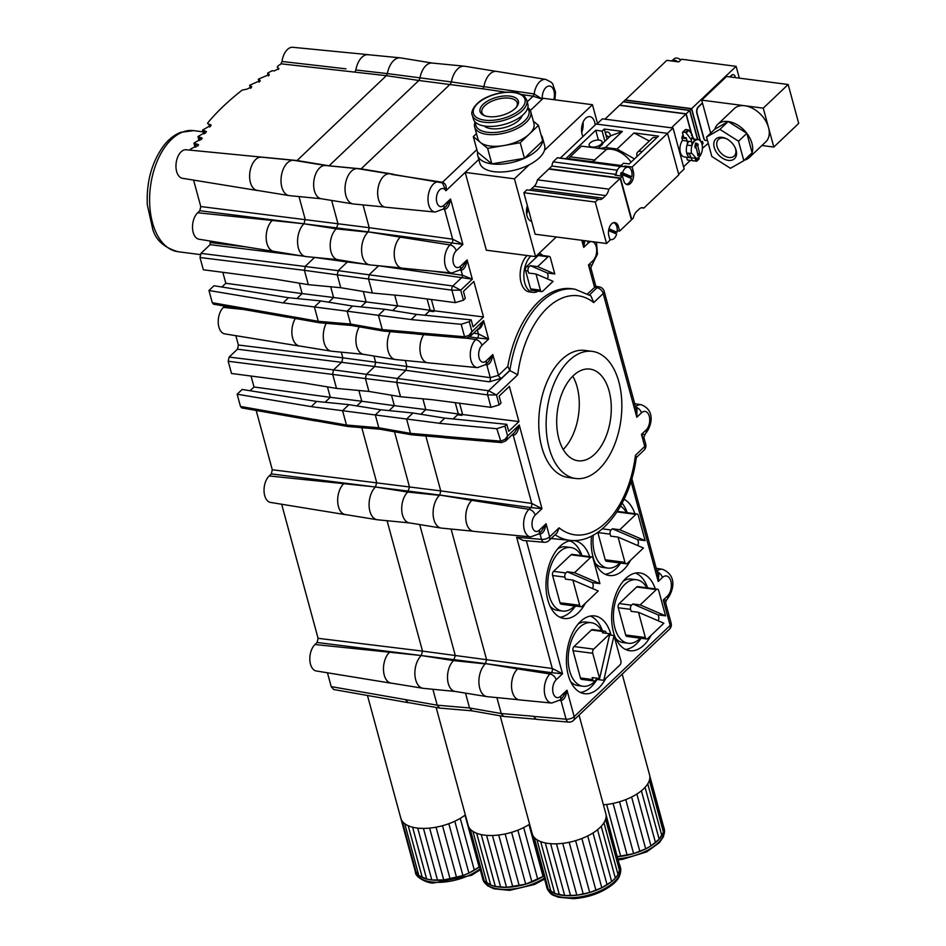<?xml version="1.0" encoding="UTF-8"?>
<svg xmlns="http://www.w3.org/2000/svg" width="946" height="946" viewBox="0 0 946 946"><rect width="100%" height="100%" fill="white"/><g stroke="black" fill="none" stroke-linecap="round" stroke-linejoin="round"><path stroke-width="1.42" d="M246.114 155.617L297.068 160.524L386.346 75.68L280.962 63.796L280.182 64.529A244.092 111.971 -16.5 0 0 278.396 65.581L277.225 67.201L278.881 68.49L274.316 70.926L272.141 70.713L267.576 73.138L269.255 74.486L258.353 79.18L260.197 80.552L249.673 85.27L251.695 86.665L247.131 89.09L242.176 90.107A244.056 111.947 -16.5 0 0 207.895 122.684L207.612 123.571L211.206 125.144L202.562 130.04L206.429 131.636L197.974 136.555L202.208 138.199L193.918 143.13L198.565 144.821L190.465 149.149A244.092 111.971 -16.5 0 0 190.004 150.13M475.117 121.951A29.078 13.788 -15.2 0 0 474.656 126.941A29.078 13.788 -15.2 0 0 515.132 129.484A29.078 13.788 -15.2 0 0 530.777 111.699L533.946 123.37A29.078 13.788 164.8 0 1 529.346 134.048L538.475 125.38L542.697 140.93L524.451 158.278L491.861 163.895L477.529 152.164A33.571 15.916 -15.2 0 0 477.718 155.357A33.571 15.916 -15.2 0 0 491.861 163.895A33.571 15.916 -15.2 0 0 524.451 158.278A33.571 15.916 -15.2 0 0 542.697 140.93A33.571 15.916 -15.2 0 0 542.507 137.749A33.571 15.916 -15.2 0 0 541.065 134.911M542.507 137.749L544.624 145.53A33.571 15.916 164.8 0 1 544.458 150.308A33.571 15.916 164.8 0 1 529.252 164.77A33.571 15.916 164.8 0 1 526.555 166.058A33.571 15.916 164.8 0 1 479.835 163.138L477.718 155.357M507.659 113.295A19.842 9.401 -15.2 0 0 516.658 106.863A19.842 9.401 -15.2 0 0 509.847 96.09A19.842 9.401 -15.2 0 0 484.801 102.901A19.842 9.401 -15.2 0 0 484.387 115.625A19.842 9.401 -15.2 0 0 507.659 113.295M485.18 115.909A18.317 8.68 164.8 0 1 481.881 112.456A18.317 8.68 164.8 0 1 497.265 99.283A18.317 8.68 164.8 0 1 517.214 102.854A18.317 8.68 164.8 0 1 516.114 107.501M530.777 111.699A29.078 13.788 -15.2 0 0 527.856 107.619M527.655 108.341A27.552 13.055 164.8 0 1 514.127 127.651A27.552 13.055 164.8 0 1 487.249 132.239A27.552 13.055 164.8 0 1 475.649 122.46M476.465 133.599L473.296 136.614L487.628 148.345L520.217 142.728L529.346 134.048A29.078 13.788 164.8 0 1 518.302 141.155A29.078 13.788 164.8 0 1 503.922 145.53A29.078 13.788 164.8 0 1 480.462 142.479A29.078 13.788 164.8 0 1 477.836 138.613L474.656 126.941M522.121 115.637A20.599 9.767 164.8 0 1 511.159 125.227A20.599 9.767 164.8 0 1 484.115 125.96M526.792 100.252L527.844 104.143A28.226 13.386 164.8 0 1 512.649 121.407A28.226 13.386 164.8 0 1 473.355 118.948L472.302 115.057A28.226 13.386 -15.2 0 0 511.597 117.517A28.226 13.386 -15.2 0 0 526.792 100.252C525.207 97.095 523.942 95.44 523.008 95.298L518.172 93.134C508.25 91.029 498.034 92.294 487.521 96.93C473.922 102.617 470.257 113.106 472.302 115.057M538.475 125.38L533.343 121.183M491.861 163.895L487.628 148.345M477.529 152.164L473.296 136.614M524.451 158.278L520.217 142.728M478.83 159.46L465.196 172.409L514.447 178.829L529.252 164.77M544.458 150.308L592.444 104.71L597.529 123.441M297.068 160.524L329.066 165.81L361.088 168.873L450.379 84.017L451.384 81.935L483.914 86.665L482.886 88.829L483.938 86.654L534.123 93.938L542.271 99.176L543.193 98.289L592.444 104.71M553.753 99.673A10.347 6.007 97.4 0 0 549.354 86.039A10.347 6.007 97.4 0 0 542.271 99.176L530.328 110.516M620.493 178.061L549.082 168.755L551.932 166.047L615.952 174.395L615.101 175.199L622.492 176.169L620.493 178.061L631.774 219.543L633.312 218.077A9.767 5.676 -82.6 0 1 636.504 211.62L639.165 209.101A9.767 5.676 -82.6 0 1 642.677 207.706A9.767 5.676 -82.6 0 1 643.836 208.085L641.471 207.777M560.328 158.065L596.134 124.044L667.545 133.351L678.814 174.844L643.836 208.085M667.545 133.351L632.117 167.016L624.727 166.058L624.064 166.685M622.492 176.169L623.651 180.438A8.845 5.144 97.4 0 0 627.316 184.647A8.845 5.144 97.4 0 0 632.484 180.473A8.845 5.144 97.4 0 0 633.276 171.297L632.117 167.016M622.373 131.411L605.44 147.493L617.076 149.007L634.009 132.925L658.475 136.118L629.185 163.942L623.52 163.209L621.12 165.491L566.205 158.337L595.744 130.276L602.141 131.104L604.305 129.058L622.373 131.411L610.631 135.822L602.567 143.485M624.928 166.792L624.727 166.058M630.071 177.978A8.549 4.967 97.4 0 0 630.367 176.595L631.845 176.796A8.549 4.967 97.4 0 0 628.097 167.206L622.184 166.437A8.549 4.967 -82.6 0 0 620.966 166.531L557.348 157.793A8.845 5.144 -82.6 0 1 558.199 157.793L622.22 166.129A8.845 5.144 -82.6 0 1 623.509 166.602M621.38 166.141A8.845 5.144 -82.6 0 1 622.22 166.129M615.952 174.395A8.845 5.144 -82.6 0 1 617.111 170.185L553.091 161.849L557.348 157.793M617.111 170.185L617.525 169.807A8.549 4.967 -82.6 0 0 616.047 175.329M551.932 166.047A8.845 5.144 -82.6 0 1 553.091 161.849M604.908 141.261L602.141 131.104M607.06 139.204L604.305 129.058M617.076 149.007L634.482 158.916M649.334 141.025L634.009 132.925M605.44 147.493L599.693 148.498L581.471 146.122L570.178 156.847A6.409 3.725 97.4 0 0 568.877 158.691M598.085 148.286L602.519 144.3L602.105 141.817A6.717 3.181 -15.2 0 0 594.798 140.505A6.717 3.181 -15.2 0 0 589.145 145.329A6.717 3.181 -15.2 0 0 591.971 147.044A6.717 3.181 -15.2 0 0 599.055 145.649A6.717 3.181 -15.2 0 0 602.105 141.817M598.392 140.032L595.744 130.276M592.586 161.778L606.552 149.385L599.693 148.498M606.552 149.385A23.189 15.337 46.5 0 1 631.088 162.144M637.096 156.433A6.255 4.139 46.5 0 1 637.687 152.093L652.291 138.211A6.255 4.139 46.5 0 1 656.654 137.844M620.966 166.531A8.549 4.967 97.4 0 0 617.525 169.807M630.367 176.595L621.061 172.598A8.549 4.967 97.4 0 0 620.659 174.371L622.125 174.561A8.549 4.967 97.4 0 0 621.96 176.098M626.027 184.163A8.549 4.967 97.4 0 0 628.96 182.933A8.549 4.967 97.4 0 0 631.443 178.558L622.125 174.561M621.061 172.598L622.539 172.787A8.549 4.967 97.4 0 1 628.097 167.206M637.687 152.093A6.255 4.139 46.5 0 1 642.05 151.715M631.845 176.796L622.539 172.787M620.162 178.368L548.751 169.074L537.423 179.835L608.834 189.141L620.162 178.368L631.443 219.862L619.654 231.061L618.495 226.78A8.845 5.144 97.4 0 0 614.829 222.582A8.845 5.144 97.4 0 0 609.662 226.756A8.845 5.144 97.4 0 0 608.869 235.921L610.028 240.201L606.552 243.512L595.27 202.03L598.31 199.145A9.767 5.676 97.4 0 0 599.468 199.511A9.767 5.676 97.4 0 0 602.98 198.128L605.641 195.597A9.767 5.676 97.4 0 0 608.834 189.141M606.552 243.512L535.14 234.218L523.859 192.724L526.898 189.839L598.31 199.145M617.23 230.741L619.654 231.061M529.263 190.146A9.767 5.676 97.4 0 0 531.569 188.822L534.23 186.303A9.767 5.676 97.4 0 0 537.423 179.835M595.27 202.03L523.859 192.724M609.732 239.09A8.549 4.967 97.4 0 0 611.104 239.634A8.549 4.967 97.4 0 0 614.179 238.416A8.549 4.967 97.4 0 0 616.65 234.04L608.597 230.576M615.29 233.461A8.549 4.967 97.4 0 0 615.586 232.089L617.064 232.278A8.549 4.967 97.4 0 0 613.446 222.712M617.064 232.278L608.952 228.79M615.586 232.089L608.857 229.192M603.406 804.821A38.147 18.08 -15.2 0 0 606.646 804.49A38.147 18.08 -15.2 0 0 613.091 803.402A38.147 18.08 -15.2 0 0 619.535 801.759A38.147 18.08 -15.2 0 0 625.767 799.607A38.147 18.08 -15.2 0 0 631.609 796.993A38.147 18.08 -15.2 0 0 636.871 794.025A38.147 18.08 -15.2 0 0 641.4 790.773A38.147 18.08 -15.2 0 0 645.066 787.344A38.147 18.08 -15.2 0 0 647.75 783.832A38.147 18.08 -15.2 0 0 649.37 780.367A38.147 18.08 -15.2 0 0 649.867 777.033A38.147 18.08 -15.2 0 0 649.571 774.892L622.184 674.12M617.431 856.615L633.619 853.623L645.692 848.858L650.966 845.89L659.161 839.208L663.453 832.232L663.962 828.897L649.867 777.033M663.962 828.897L663.335 825.799A38.147 18.08 164.8 0 1 663.654 826.757A38.147 18.08 164.8 0 1 663.962 828.897A38.147 18.08 164.8 0 1 663.453 832.232L649.37 780.367M649.772 775.874L663.335 825.799M663.453 832.232A38.147 18.08 164.8 0 1 661.833 835.696L647.75 783.832M661.833 835.696A38.147 18.08 164.8 0 1 659.161 839.208L645.066 787.344M659.161 839.208A38.147 18.08 164.8 0 1 655.495 842.638L641.4 790.773M655.495 842.638A38.147 18.08 164.8 0 1 650.966 845.89L636.871 794.025M650.966 845.89A38.147 18.08 164.8 0 1 645.692 848.858L631.609 796.993M645.692 848.858A38.147 18.08 164.8 0 1 639.863 851.459L625.767 799.607M639.863 851.459A38.147 18.08 164.8 0 1 633.619 853.623L619.535 801.759M633.619 853.623A38.147 18.08 164.8 0 1 627.186 855.267L613.091 803.402M627.186 855.267A38.147 18.08 164.8 0 1 620.73 856.355L606.646 804.49M620.73 856.355A38.147 18.08 164.8 0 1 617.454 856.686M500.162 715.803L532.208 833.733A38.147 18.08 -15.2 0 0 532.492 834.609A38.147 18.08 -15.2 0 0 534.194 837.376A38.147 18.08 -15.2 0 0 536.95 839.741A38.147 18.08 -15.2 0 0 540.686 841.609A38.147 18.08 -15.2 0 0 545.286 842.933A38.147 18.08 -15.2 0 0 550.596 843.678A38.147 18.08 -15.2 0 0 556.473 843.82A38.147 18.08 -15.2 0 0 562.728 843.347A38.147 18.08 -15.2 0 0 569.173 842.283A38.147 18.08 -15.2 0 0 575.617 840.651A38.147 18.08 -15.2 0 0 581.861 838.511A38.147 18.08 -15.2 0 0 587.714 835.909A38.147 18.08 -15.2 0 0 593 832.953A38.147 18.08 -15.2 0 0 597.553 829.701A38.147 18.08 -15.2 0 0 601.242 826.272A38.147 18.08 -15.2 0 0 603.95 822.772A38.147 18.08 -15.2 0 0 605.594 819.295A38.147 18.08 -15.2 0 0 606.138 815.96A38.147 18.08 -15.2 0 0 605.83 813.726L579.047 715.129M619.63 864.715A38.147 18.08 164.8 0 1 619.926 865.59A38.147 18.08 164.8 0 1 620.221 867.825A38.147 18.08 164.8 0 1 619.689 871.16A38.147 18.08 164.8 0 1 618.045 874.636A38.147 18.08 164.8 0 1 615.338 878.136A38.147 18.08 164.8 0 1 611.648 881.566A38.147 18.08 164.8 0 1 607.096 884.806A38.147 18.08 164.8 0 1 601.81 887.774A38.147 18.08 164.8 0 1 595.956 890.363A38.147 18.08 164.8 0 1 589.713 892.516A38.147 18.08 164.8 0 1 583.268 894.147A38.147 18.08 164.8 0 1 576.824 895.212A38.147 18.08 164.8 0 1 570.568 895.685A38.147 18.08 164.8 0 1 564.691 895.543A38.147 18.08 164.8 0 1 559.37 894.798A38.147 18.08 164.8 0 1 554.782 893.473A38.147 18.08 164.8 0 1 551.045 891.593A38.147 18.08 164.8 0 1 548.278 889.24A38.147 18.08 164.8 0 1 546.587 886.461L548.278 889.24L554.782 893.473L564.691 895.543L576.824 895.212L589.713 892.516L601.81 887.774L611.648 881.566L615.338 878.136L618.045 874.636L620.221 867.825L606.019 814.624M620.221 867.825L606.138 815.96M619.689 871.16L605.594 819.295M618.045 874.636L603.95 822.772M615.338 878.136L601.242 826.272M611.648 881.566L597.553 829.701M607.096 884.806L593 832.953M601.81 887.774L587.714 835.909M595.956 890.363L581.861 838.511M589.713 892.516L575.617 840.651M583.268 894.147L569.173 842.283M576.824 895.212L562.728 843.347M570.568 895.685L556.473 843.82M564.691 895.543L550.596 843.678M559.37 894.798L545.286 842.933M554.782 893.473L540.686 841.609M551.045 891.593L536.95 839.741M548.278 889.24L534.194 837.376M546.102 884.699A38.147 18.08 164.8 0 0 546.291 885.598A38.147 18.08 164.8 0 0 546.587 886.461L532.492 834.609M304.967 383.106L231.51 373.481L228.187 361.254L229.145 357.08L333.571 369.886L488.609 390.745L496.473 394.979L499.157 404.888L501.025 403.126L499.121 396.126L509.374 386.382L518.94 421.585L462.641 414.537L461.814 415.329L457.521 414.845L453.193 418.96M457.521 414.845L453.122 418.96M518.94 421.585L508.688 431.329L506.784 424.328L444.809 418.12L439.346 423.311L444.75 418.108L412.953 412.988L406.591 419.031L439.334 423.252M471.794 500.351L528.98 509.315A14.982 8.715 -82.6 0 0 523.635 525.657A14.982 8.715 -82.6 0 0 530.671 536.914L473.686 531.356A16.827 9.779 -82.6 0 1 466.52 523.315A16.827 9.779 -82.6 0 1 471.794 500.351L439.784 495.065L271.336 473.922L272.282 469.76L256.177 410.446M466.52 523.315A16.756 9.744 -82.6 0 1 471.747 500.387M420.722 354.762A16.827 9.779 -82.6 0 1 423.702 334.636A16.756 9.744 -82.6 0 0 420.722 354.762A16.827 9.779 -82.6 0 0 427.888 362.803L477.458 367.639A15.219 8.845 -82.6 0 1 470.316 356.193A15.219 8.845 -82.6 0 1 475.743 339.59L477.423 337.994L469.654 336.93M318.081 638.313L422.507 651.108L552.298 668.503L562.527 673.753L551.341 672.665L549.969 673.978A15.786 9.176 -82.6 0 0 544.328 691.195A15.786 9.176 -82.6 0 0 551.743 703.055L519.472 699.898A16.827 9.779 -82.6 0 1 512.306 691.857A16.827 9.779 -82.6 0 1 517.58 668.905L485.582 663.619L317.123 642.476L318.081 638.313L281.66 504.242M512.306 691.857A16.756 9.744 -82.6 0 1 517.545 668.94M411.167 319.582L461.175 324.289L469.263 321.664L471.167 319.854L416.618 314.403L411.167 319.582L416.571 314.391L384.774 309.271L378.412 315.314L411.155 319.535M471.167 319.854L473.071 326.855L483.489 316.957L434.462 310.82L433.635 311.601L429.33 311.068L424.943 315.231M429.342 311.116L425.014 315.243M400.276 237.15L450.024 244.943A15.219 8.845 -82.6 0 0 444.596 261.545A15.219 8.845 -82.6 0 0 451.739 272.992L402.168 268.156A16.827 9.779 -82.6 0 1 395.002 260.115A16.827 9.779 -82.6 0 1 400.276 237.15L368.266 231.865L199.819 210.721L200.777 206.559L193.587 180.107M395.002 260.115A16.756 9.744 -82.6 0 1 400.241 237.186M439.121 181.869A15.219 8.845 -82.6 0 0 428.207 195.798A15.219 8.845 -82.6 0 0 435.184 212.058L385.613 207.209A16.827 9.779 -82.6 0 1 378.447 199.168A16.827 9.779 -82.6 0 1 383.709 176.228A16.827 9.779 -82.6 0 1 389.965 173.851L441.368 182.696M378.447 199.168A16.756 9.744 -82.6 0 1 383.709 176.228M461.814 415.329L457.509 414.762L458.337 413.981L425.806 409.583L420.875 414.265M489.957 73.954A17.974 10.453 -82.6 0 0 483.914 86.665A18.045 10.489 -82.6 0 1 489.957 73.954A18.045 10.489 -82.6 0 1 496.674 71.399L545.83 79.417A16.449 9.555 -82.6 0 0 534.123 93.938A3.051 1.715 -81.6 0 1 533.083 96.196L521.731 94.529M380.718 409.772L348.932 404.651L342.57 410.694L346.473 425.038L347.69 426.469L315.999 420.887L314.781 419.445L346.473 425.038L378.802 427.781L375.314 414.916L380.718 409.772L412.953 412.988M391.502 395.215L394.328 405.645L425.806 409.583L422.886 398.834M325.081 402.263L330.308 397.308L361.786 401.246L394.328 405.645L389.113 410.611M430.146 310.264L397.627 305.865L392.696 310.548M414.644 332.401L382.314 329.646L378.412 315.314L347.123 311.187L350.623 324.064L351.936 325.519M415.519 333.82L383.532 331.088L382.314 329.646L350.623 324.064L318.282 321.309L314.391 306.965L347.123 311.187L352.539 306.043L384.774 309.271M401.175 267.966L369.992 264.915A17.797 10.347 -82.6 0 1 369.602 264.868A17.797 10.347 -82.6 0 1 361.62 251.222A17.797 10.347 -82.6 0 1 367.994 232.137L336.22 228.849L338.018 223.871L331.656 200.434M426.894 362.614L395.7 359.563A17.797 10.347 -82.6 0 1 395.322 359.515A17.797 10.347 -82.6 0 1 390.201 331.668M394.707 295.105L397.627 305.865L366.149 301.928L360.923 306.882M329.066 165.81L418.865 80.481L386.346 75.68L387.363 73.587L451.384 81.935A19.015 11.056 -82.6 0 1 464.332 66.196A19.015 11.056 -82.6 0 1 464.734 66.244L495.834 71.317M499.157 404.888L491.021 407.336L432.949 399.78L400.536 396.729L368.928 391.431L365.428 378.566L228.187 361.254M384.62 207.02L353.437 203.981A17.797 10.347 -82.6 0 1 353.047 203.934A17.797 10.347 -82.6 0 1 345.278 184.978A17.797 10.347 -82.6 0 1 357.647 168.648A17.797 10.347 -82.6 0 1 358.026 168.695L389.161 173.78M533.568 716.288L501.226 713.544L496.898 697.604M535.542 719.149L503.662 716.429L501.226 713.544L469.535 707.951L472.16 710.86M518.479 699.721L487.296 696.67A17.797 10.347 -82.6 0 1 486.906 696.623A17.797 10.347 -82.6 0 1 478.924 682.965A17.797 10.347 -82.6 0 1 485.298 663.891L453.524 660.604L455.322 655.625L419.717 524.581M442.834 436.13L410.493 433.374L411.711 434.817L443.698 437.537M483.489 316.957L473.851 281.47L463.434 291.38L465.326 298.38L463.422 300.189L455.286 302.637L404.77 296.051L372.357 293.012L340.749 287.714L337.249 274.837L304.435 270.331L305.392 266.157L314.521 257.478L311.612 257.123M472.693 531.167L441.498 528.116A17.797 10.347 -82.6 0 1 441.12 528.069A17.797 10.347 -82.6 0 1 433.126 514.423A17.797 10.347 -82.6 0 1 439.5 495.337L407.726 492.05L409.523 487.072L394.506 431.778M240.473 406.449L314.817 419.563L316.035 421.005L241.691 407.892L240.473 406.449L237.15 394.222L311.305 406.638L406.591 419.031L410.493 433.374L378.802 427.781L380.115 429.236M372.357 293.012L368.455 278.668L369.413 274.494L378.542 265.826L375.633 265.471M276.788 279.377L203.331 269.764L200.008 257.525L200.966 253.362L338.207 270.674L347.336 261.995L314.58 257.418M200.777 206.559L369.224 227.69L368.266 231.865L462.89 244.423L456.232 250.749A9.117 5.298 97.4 0 0 453.382 263.213A9.117 5.298 97.4 0 0 460.442 266.252L467.099 259.925C466.082 266.346 464.084 269.787 461.104 270.237L459.65 270.107M400.536 396.729L396.646 382.397L365.428 378.566L366.386 374.403L374.687 366.516L237.446 349.192L238.392 345.03L235.861 335.688M338.1 259.712A16.756 9.744 -82.6 0 1 337.734 259.665A16.756 9.744 -82.6 0 1 330.225 246.811A16.756 9.744 -82.6 0 1 336.22 228.849L303.962 223.788L305.203 219.354L299.007 196.579M435.184 212.058L443.166 209.101L445.968 206.441L450.544 198.991L462.89 244.423L452.661 239.184L369.224 227.69L363.039 204.915M272.282 469.76L440.741 490.891L425.83 436.023M363.82 354.36A16.756 9.744 -82.6 0 1 363.453 354.312A16.756 9.744 -82.6 0 1 356.181 343.93A16.756 9.744 -82.6 0 1 359.326 326.819M363.311 291.498L366.149 301.928L333.595 297.517L328.676 302.2M482.886 88.829L418.865 80.481L419.894 78.329A17.974 10.453 -82.6 0 1 432.192 63.051L464.332 66.196M238.392 345.03L342.819 357.825L490.288 377.655L498.447 375.326L507.825 366.421L509.859 370.56L488.609 390.745A3.051 1.679 97.8 0 0 487.651 394.92L396.646 382.397L397.592 378.223L405.893 370.335L374.687 366.516L375.645 362.342L373.918 356.027M477.458 367.639L485.44 364.683L488.242 362.022L492.819 354.573C491.802 360.994 489.803 364.435 486.812 364.884L490.288 377.655A3.051 1.679 -82.2 0 1 489.33 381.817L405.893 370.335L406.851 366.173L405.314 360.509M512.708 434.261A3.051 1.762 -85.1 0 1 513.229 435.266L531.747 503.426L440.741 490.891L439.784 495.065L530.789 507.588A3.051 1.679 -82.2 0 0 531.747 503.426L541.975 508.676L530.789 507.588L528.98 509.315A6.102 4.032 46.5 0 1 535.188 515.121A8.881 5.168 97.4 0 0 532.409 527.253A8.881 5.168 97.4 0 0 539.291 530.209A6.102 4.032 46.5 0 1 538.57 533.993L541.49 531.214L546.079 523.765C545.062 530.186 543.063 533.615 540.071 534.064L538.617 533.946M378.601 265.755L472.326 279.176L460.714 290.209L451.892 290.15L337.249 274.837L338.207 270.674L452.85 285.988A3.051 1.679 97.8 0 0 451.892 290.15L455.286 302.637M347.75 261.297L347.336 261.995L366.22 264.312M321.545 198.778A16.756 9.744 -82.6 0 1 321.179 198.731A16.756 9.744 -82.6 0 1 313.871 180.887A16.756 9.744 -82.6 0 1 325.507 165.503A16.756 9.744 -82.6 0 1 325.873 165.55M472.066 710.848L439.642 708.081L437.206 705.196L469.535 707.951L465.515 693.122M455.404 691.467A16.756 9.744 -82.6 0 1 455.05 691.42A16.756 9.744 -82.6 0 1 447.529 678.566A16.756 9.744 -82.6 0 1 453.524 660.604L421.266 655.543L422.507 651.108L387.08 520.714M516.634 537.245L541.514 539.362A6.102 3.512 94.9 0 0 544.187 542.283L523.315 540.497L516.634 537.245L552.298 668.503A3.051 1.679 -82.2 0 1 551.341 672.665L485.582 663.619L486.528 659.445L451.1 529.051M409.606 522.913A16.756 9.744 -82.6 0 1 409.251 522.866A16.756 9.744 -82.6 0 1 401.731 510.012A16.756 9.744 -82.6 0 1 407.726 492.05L375.479 486.989L376.709 482.555L361.798 427.675M459.579 403.28L462.641 414.537L458.337 413.981L455.274 402.724M465.893 338.219L415.992 333.973L414.679 332.519L464.557 336.764A3.051 1.762 94.9 0 0 465.893 338.219L469.949 336.67M444.171 437.702L442.858 436.248L500.209 441.12A3.051 1.762 94.9 0 0 501.546 442.586L444.171 437.702M433.635 311.601L429.318 311.045L430.158 310.253L427.095 298.995M391.703 174.431L442.503 182.271C445.743 183.69 446.879 186.516 445.897 190.761L442.527 183.146M605.133 574.269A38.892 22.609 97.4 0 0 620.671 563.071M627.233 512.685A38.892 22.609 97.4 0 0 622.113 503.177M593.284 535.188A32.046 18.624 97.4 0 0 607.758 568.085L602.839 567.446A32.046 18.624 -82.6 0 1 595.424 563.449M559.914 617.241A38.892 22.609 97.4 0 0 575.452 606.043M582.015 555.657A38.892 22.609 97.4 0 0 569.87 540.852M581.222 555.55A32.046 18.624 97.4 0 0 570.816 547.509A32.046 18.624 97.4 0 0 548.207 576.871A32.046 18.624 97.4 0 0 562.539 611.057L557.62 610.418A32.046 18.624 -82.6 0 1 550.205 606.421M557.714 548.822A32.046 18.624 -82.6 0 1 565.897 546.859L570.816 547.509M580.347 692.437A38.892 22.609 97.4 0 0 597.032 679.441M602.448 630.852A38.892 22.609 97.4 0 0 590.292 616.059M601.656 630.745A32.046 18.624 97.4 0 0 591.25 622.705A32.046 18.624 97.4 0 0 568.641 652.078A32.046 18.624 97.4 0 0 582.973 686.252L578.053 685.614A32.046 18.624 -82.6 0 1 570.639 681.628M578.136 624.017A32.046 18.624 -82.6 0 1 586.331 622.066L591.25 622.705M625.566 649.464A38.892 22.609 97.4 0 0 641.104 638.278M647.667 587.88A38.892 22.609 97.4 0 0 635.523 573.087M646.875 587.773A32.046 18.624 97.4 0 0 636.469 579.732A32.046 18.624 97.4 0 0 613.859 609.106A32.046 18.624 97.4 0 0 628.191 643.28L623.272 642.641A32.046 18.624 -82.6 0 1 615.858 638.656M623.367 581.045A32.046 18.624 -82.6 0 1 631.55 579.094L636.469 579.732M551.743 703.055L559.926 700.016L562.421 697.651L566.997 690.202L574.175 716.654L670.17 625.424A6.102 2.897 -15.2 0 0 671.14 623.189L665.617 602.898L666.398 600.142L663.264 600.012L667.462 596.027A6.102 4.032 46.5 0 1 666.741 599.811L666.398 600.142M665.57 603.619L663.264 600.012L670.17 625.424A6.102 4.032 46.5 0 1 669.449 629.208A6.102 6.102 0 0 0 671.14 623.189M656.891 571.1L658.972 572.838A3.051 1.585 -31.8 0 1 657.435 572.744M667.462 596.027A10.903 6.338 97.4 0 0 670.868 581.14A10.903 6.338 97.4 0 0 662.425 577.509A6.102 4.032 -133.5 0 0 658.972 572.838L658.227 581.494L657.789 574.08M591.487 536.134A39.212 22.799 97.4 0 0 593.036 556.898A39.212 22.799 97.4 0 0 608.739 575.428A39.212 22.799 97.4 0 0 630.592 560.221M634.861 513.678A39.212 22.799 97.4 0 0 624.088 499.24M589.642 556.65A39.212 22.799 97.4 0 0 573.643 540.651A39.212 22.799 97.4 0 0 551.163 559.63A39.212 22.799 97.4 0 0 547.817 599.87A39.212 22.799 97.4 0 0 563.52 618.4A39.212 22.799 97.4 0 0 585.373 603.193M611.069 635.18A39.212 22.799 97.4 0 0 610.903 634.541A39.212 22.799 97.4 0 0 594.076 615.858A39.212 22.799 97.4 0 0 571.597 634.837A39.212 22.799 97.4 0 0 568.25 675.066A39.212 22.799 97.4 0 0 583.942 693.607A39.212 22.799 97.4 0 0 605.807 678.4M655.294 588.873A39.212 22.799 97.4 0 0 639.295 572.874A39.212 22.799 97.4 0 0 616.816 591.865A39.212 22.799 97.4 0 0 613.469 632.094A39.212 22.799 97.4 0 0 629.173 650.635A39.212 22.799 97.4 0 0 651.025 635.428M559.926 700.016A6.102 4.032 -133.5 0 0 560.647 696.232L566.997 690.202C565.98 696.623 563.982 700.052 560.99 700.501L559.524 700.383M560.47 699.496A3.051 1.762 -85.1 0 1 560.99 700.501L566.063 719.173A6.102 3.512 94.9 0 0 568.735 722.094A6.102 6.102 0 0 0 573.465 720.438A6.102 4.032 46.5 0 0 574.175 716.654A6.102 2.897 164.8 0 1 566.063 719.173L533.603 716.418L536.216 719.327L568.735 722.094M443.166 209.101A6.102 4.032 -133.5 0 0 443.887 205.317L450.544 198.991C449.527 205.412 447.529 208.841 444.549 209.291L443.095 209.172M444.017 208.286A3.051 1.762 -85.1 0 1 444.549 209.291L452.661 239.184A3.051 1.679 -82.2 0 1 451.703 243.347L450.024 244.943A6.102 4.032 46.5 0 1 456.232 250.749M542.271 99.176L533.083 96.196L527.206 101.79M451.739 272.992L459.721 270.036L462.523 267.375L467.099 259.925L472.326 279.176L462.452 275.227A1.525 0.84 -82.2 0 1 461.979 277.308L452.85 285.988L460.714 290.209L463.422 300.189M460.572 269.232A3.051 1.762 -85.1 0 1 461.104 270.237L462.452 275.227L432.83 271.147M461.175 324.289L464.557 336.764L468.755 335.475L471.971 331.644L469.961 336.646L479.693 327.411L483.583 320.611C482.365 326.264 480.249 329.267 477.233 329.61M584.829 240.686L583.706 247.403L583.398 240.497M473.627 333.169L478.38 333.832L488.609 339.082L477.423 337.994A3.051 1.679 -82.2 0 0 478.38 333.832L477.257 329.716M587.62 293.768L595.85 286.307L590.836 267.86L592.255 264.478A6.102 4.032 -133.5 0 0 592.976 260.694A10.347 6.007 97.4 0 0 596.216 246.563A10.347 6.007 97.4 0 0 588.199 243.122L583.706 247.403L581.778 240.284M590.576 268.782L588.483 264.975L591.439 265.022M486.291 363.879A3.051 1.762 -85.1 0 1 486.812 364.884L485.369 364.754M539.551 533.059A3.051 1.762 -85.1 0 1 540.071 534.064L541.514 539.362A6.102 2.897 164.8 0 0 549.626 536.831A6.102 4.032 46.5 0 1 548.905 540.615A6.102 6.102 0 0 1 544.187 542.283M635.83 407.832A3.051 1.75 133.4 0 0 637.013 407.608L636.812 417.245L636.386 409.878L604.175 291.309A6.102 6.102 0 0 0 599.338 286.898A6.102 3.571 100 0 0 596.997 287.738A6.102 4.032 46.5 0 1 603.205 293.544L593.721 302.566L590.931 295.897L575.192 289.275A91.715 53.307 -82.6 0 0 509.859 370.56L517.734 374.77L496.473 394.979L487.651 394.92L491.021 407.336M439.346 423.311L496.827 428.715L500.765 441.143L504.963 439.405L507.612 436L505.613 441.013L514.648 432.417L519.236 424.967C518.219 431.388 516.22 434.817 513.229 435.266L511.774 435.148M539.291 530.209L546.079 523.765L549.626 536.831L559.098 527.844A85.613 49.76 97.4 0 0 635.44 455.286L644.746 446.441A6.102 2.897 -15.2 0 0 645.716 444.206L643.836 437.277L645.385 433.788C651.688 426.421 655.815 410.304 641.246 404.758L634.707 403.694M643.41 438.305L641.471 434.403L644.297 434.427M507.825 366.421A91.797 53.366 -82.6 0 1 572.614 288.861L575.192 289.275M559.098 527.844L557.052 532.882L548.905 540.615M635.44 455.286L636.339 457.237C630.533 503.958 601.36 543.915 570.308 540.367A91.715 53.307 -82.6 0 1 555.077 534.75M496.827 428.715L504.928 426.09L507.612 436L519.236 424.967L541.975 508.676L535.188 515.121M506.784 424.328L504.928 426.09M431.4 299.551L434.462 310.82L430.158 310.253M575.712 478.487L568.321 477.517A64.092 37.261 -82.6 0 1 539.658 409.157A64.092 37.261 -82.6 0 1 584.888 350.41L592.267 351.38A64.092 37.261 -82.6 0 1 621.699 400.063A64.092 37.261 -82.6 0 1 598.783 469.382A64.092 37.261 -82.6 0 1 575.712 478.487A64.092 37.261 -82.6 0 1 547.048 410.115A64.092 37.261 -82.6 0 1 592.267 351.38M594.667 454.198A46.224 26.866 -82.6 0 1 578.018 460.761A46.224 26.866 -82.6 0 1 556.804 425.653A46.224 26.866 -82.6 0 1 573.323 375.657A46.224 26.866 -82.6 0 1 589.961 369.094A46.224 26.866 -82.6 0 1 611.187 404.214A46.224 26.866 -82.6 0 1 594.667 454.198M572.756 376.201A46.224 26.866 -82.6 0 1 563.213 449.492M607.758 568.085A32.046 18.624 97.4 0 0 619.299 563.532A32.046 18.624 97.4 0 0 619.878 562.965M626.441 512.578A32.046 18.624 97.4 0 0 620.505 506.122M626.193 563.792A3.051 1.774 -82.6 0 1 624.928 562.35L618.069 537.103L643.446 548.018L627.293 563.355A3.051 1.774 -82.6 0 1 626.193 563.792L606.492 561.226A3.051 1.774 -82.6 0 1 605.227 559.772L597.837 532.551A3.051 1.774 -82.6 0 1 597.789 532.373M618.069 537.103L610.69 536.145L610.146 534.159A3.051 1.774 -82.6 0 1 611.104 529.985L612.369 528.779L619.76 529.736L635.913 514.388A3.051 1.774 -82.6 0 1 637.013 513.95A3.051 1.774 -82.6 0 1 638.278 515.404L645.137 540.639L637.746 539.681L638.29 541.668A3.051 1.774 -82.6 0 1 637.616 545.511M619.76 529.736L645.137 540.639M637.746 539.681L612.369 528.779M562.539 611.057A32.046 18.624 97.4 0 0 574.08 606.504A32.046 18.624 97.4 0 0 574.66 605.948M580.974 606.764A3.051 1.774 -82.6 0 1 579.709 605.322L572.85 580.075L598.227 590.99L582.074 606.339A3.051 1.774 -82.6 0 1 580.974 606.764L561.274 604.198A3.051 1.774 -82.6 0 1 560.008 602.756L552.606 575.523A3.051 1.774 -82.6 0 1 553.564 571.349L570.994 554.794A3.051 1.774 -82.6 0 1 572.094 554.356L591.794 556.922A3.051 1.774 -82.6 0 1 593.059 558.377L599.906 583.611L592.527 582.653L593.059 584.64A3.051 1.774 -82.6 0 1 592.397 588.483M572.85 580.075L565.46 579.118L564.928 577.131A3.051 1.774 -82.6 0 1 565.874 572.957L567.151 571.751L574.541 572.708L590.694 557.36A3.051 1.774 -82.6 0 1 591.794 556.922M574.541 572.708L599.906 583.611M592.527 582.653L567.151 571.751M582.973 686.252A32.046 18.624 97.4 0 0 596.654 679.394M609.567 634.991L614.025 635.57L620.883 660.805A3.051 1.774 -82.6 0 1 619.926 664.979L603.785 680.328L596.394 679.358L595.117 680.576A3.051 1.774 -82.6 0 1 594.017 681.002L581.707 679.405A3.051 1.774 -82.6 0 1 580.442 677.951L573.04 650.718A3.051 1.774 -82.6 0 1 573.997 646.556L591.427 629.989A3.051 1.774 -82.6 0 1 592.527 629.563L604.837 631.171A3.051 1.774 -82.6 0 1 606.102 632.614L606.291 633.312M594.017 681.002A3.051 1.774 -82.6 0 1 592.752 679.559L592.208 677.561L599.598 678.53L592.74 653.284A3.051 1.774 -82.6 0 1 593.698 649.122L609.851 633.773L602.46 632.815L603.737 631.597A3.051 1.774 -82.6 0 1 604.837 631.171M599.598 678.53L609.851 633.773M614.025 635.57L603.785 680.328M596.394 679.358L596.666 678.14M628.191 643.28A32.046 18.624 97.4 0 0 639.733 638.739A32.046 18.624 97.4 0 0 640.312 638.172M646.626 638.999A3.051 1.774 -82.6 0 1 645.361 637.545L638.503 612.31L663.879 623.213L647.726 638.562A3.051 1.774 -82.6 0 1 646.626 638.999L626.926 636.422A3.051 1.774 -82.6 0 1 625.661 634.979L618.258 607.746A3.051 1.774 -82.6 0 1 619.216 603.583L636.646 587.017A3.051 1.774 -82.6 0 1 637.746 586.591L657.446 589.157A3.051 1.774 -82.6 0 1 658.712 590.6L665.558 615.846L658.18 614.876L658.712 616.875A3.051 1.774 -82.6 0 1 658.049 620.706M638.503 612.31L631.112 611.341L630.58 609.354A3.051 1.774 -82.6 0 1 631.526 605.18L632.803 603.974L640.194 604.932L656.347 589.583A3.051 1.774 -82.6 0 1 657.446 589.157M640.194 604.932L665.558 615.846M658.18 614.876L632.803 603.974M549.129 256.354A3.051 1.774 97.4 0 1 550.395 257.809L554.782 273.962L537.683 266.618L548.03 256.792L538.179 255.503A3.051 1.774 -82.6 0 1 539.279 255.077L549.129 256.354A3.051 1.774 97.4 0 0 548.03 256.792M547.273 278.834A3.051 1.774 97.4 0 0 547.935 274.99L547.391 273.004L554.782 273.962M553.091 281.34L542.756 291.167A3.051 1.774 97.4 0 1 541.656 291.593A3.051 1.774 97.4 0 1 540.391 290.15L536.004 273.985L553.091 281.34M541.656 291.593L531.806 290.316A3.051 1.774 -82.6 0 1 530.54 288.861L525.609 270.71A3.051 1.774 -82.6 0 1 526.567 266.547L538.179 255.503M537.683 266.618L530.304 265.649L529.027 266.867A3.051 1.774 97.4 0 0 528.069 271.029L528.613 273.027L536.004 273.985M530.304 265.649L547.391 273.004M530.801 255.999A19.842 11.529 97.4 0 0 523.883 277.438A19.842 11.529 97.4 0 0 532.976 292.361L529.287 291.888A19.842 11.529 -82.6 0 1 520.182 276.965A19.842 11.529 -82.6 0 1 527.099 255.515M542.72 255.515A19.842 11.529 97.4 0 0 539.149 253.244M532.976 292.361A19.842 11.529 97.4 0 0 538.085 291.132M436.141 707.466L468.175 825.385A38.147 18.08 -15.2 0 0 468.471 826.26A38.147 18.08 -15.2 0 0 470.174 829.039A38.147 18.08 -15.2 0 0 472.929 831.392A38.147 18.08 -15.2 0 0 476.666 833.272A38.147 18.08 -15.2 0 0 481.254 834.597A38.147 18.08 -15.2 0 0 486.575 835.342A38.147 18.08 -15.2 0 0 492.452 835.484A38.147 18.08 -15.2 0 0 498.708 835.011A38.147 18.08 -15.2 0 0 505.152 833.946A38.147 18.08 -15.2 0 0 511.597 832.314A38.147 18.08 -15.2 0 0 517.84 830.162A38.147 18.08 -15.2 0 0 523.694 827.573A38.147 18.08 -15.2 0 0 528.98 824.605A38.147 18.08 -15.2 0 0 529.618 824.203M543.749 876.031A38.147 18.08 164.8 0 1 543.063 876.469A38.147 18.08 164.8 0 1 537.777 879.437A38.147 18.08 164.8 0 1 531.924 882.027A38.147 18.08 164.8 0 1 525.692 884.179A38.147 18.08 164.8 0 1 519.248 885.799A38.147 18.08 164.8 0 1 512.791 886.875A38.147 18.08 164.8 0 1 506.536 887.348A38.147 18.08 164.8 0 1 500.659 887.206A38.147 18.08 164.8 0 1 495.349 886.461A38.147 18.08 164.8 0 1 490.749 885.125A38.147 18.08 164.8 0 1 487.024 883.257A38.147 18.08 164.8 0 1 484.257 880.903A38.147 18.08 164.8 0 1 482.555 878.125L484.257 880.903L490.749 885.125L495.349 886.461L506.536 887.348L525.692 884.179L543.063 876.469L528.98 824.605M543.063 876.469L543.737 875.996M537.777 879.437L523.694 827.573M531.924 882.027L517.84 830.162M525.692 884.179L511.597 832.314M519.248 885.799L505.152 833.946M512.791 886.875L498.708 835.011M506.536 887.348L492.452 835.484M500.659 887.206L486.575 835.342M495.349 886.461L481.254 834.597M490.749 885.125L476.666 833.272M487.024 883.257L472.929 831.392M484.257 880.903L470.174 829.039M482.082 876.351A38.147 18.08 164.8 0 0 482.271 877.249A38.147 18.08 164.8 0 0 482.555 878.125L468.471 826.26M321.368 198.755L289.405 195.633A17.797 10.347 -82.6 0 1 289.027 195.586L257.158 190.383A16.756 9.744 -82.6 0 1 250.406 182.483A16.756 9.744 -82.6 0 1 255.657 159.543A16.756 9.744 -82.6 0 1 261.486 157.166L293.627 160.312A17.797 10.347 -82.6 0 1 294.005 160.359L325.696 165.526M305.582 256.52L273.713 251.329A16.756 9.744 -82.6 0 1 266.961 243.429A16.756 9.744 -82.6 0 1 272.188 220.501A16.827 9.779 -82.6 0 1 272.235 220.465L303.962 223.788A17.797 10.347 -82.6 0 0 297.6 242.874A17.797 10.347 -82.6 0 0 305.582 256.52A17.797 10.347 -82.6 0 0 305.96 256.579L337.923 259.701M296.902 298.546L302.129 293.579L299.291 283.15M288.495 297.73L213.973 285.739L208.96 290.493L283.126 302.921L288.518 297.706L320.741 300.923L314.391 306.965L283.102 302.85M363.631 354.348L331.679 351.226A17.797 10.347 -82.6 0 1 331.301 351.179L299.433 345.976A16.756 9.744 -82.6 0 1 292.669 338.077A16.756 9.744 -82.6 0 1 295.306 318.483M330.308 397.308L327.47 386.879M311.281 406.567L316.697 401.423L348.932 404.651M377.087 519.721L345.219 514.529A16.756 9.744 -82.6 0 1 338.467 506.63A16.756 9.744 -82.6 0 1 343.705 483.702A16.827 9.779 -82.6 0 1 343.741 483.666L375.479 486.989A17.797 10.347 -82.6 0 0 369.106 506.075A17.797 10.347 -82.6 0 0 377.087 519.721A17.797 10.347 -82.6 0 0 377.478 519.78L409.429 522.902M422.886 688.274L391.017 683.083A16.756 9.744 -82.6 0 1 384.265 675.184A16.756 9.744 -82.6 0 1 389.492 652.255A16.827 9.779 -82.6 0 1 389.539 652.22L421.266 655.543A17.797 10.347 -82.6 0 0 414.904 674.628A17.797 10.347 -82.6 0 0 422.886 688.274A17.797 10.347 -82.6 0 0 423.264 688.333L455.227 691.455M354.845 72.144L355.862 69.992A17.974 10.453 -82.6 0 1 361.916 57.268A17.974 10.453 -82.6 0 1 368.171 54.714L400.3 57.848A19.015 11.056 -82.6 0 1 400.714 57.907L432.393 63.075M358.865 390.485L361.786 401.246L356.855 405.929M368.928 391.431L336.516 388.392L332.614 374.048L333.571 369.886L341.873 361.999L342.819 357.825L341.281 352.16M351.888 325.507L319.5 322.752L318.282 321.309L286.603 315.716L287.821 317.158L319.5 322.752M352.539 306.043L320.741 300.923M331.301 351.179A17.797 10.347 -82.6 0 1 326.181 323.319M330.674 286.768L333.595 297.517L302.129 293.579M340.749 287.714L308.325 284.663L304.435 270.331L200.008 257.525M355.862 69.992L387.363 73.587A19.015 11.056 -82.6 0 1 400.3 57.848M289.027 195.586A17.797 10.347 -82.6 0 1 281.258 176.63A17.797 10.347 -82.6 0 1 293.627 160.312M439.642 708.081L407.951 702.5L405.515 699.614L437.206 705.196L432.878 689.267M347.69 426.469L380.067 429.236M336.516 388.392L304.919 383.154M308.325 284.663L276.74 279.425M392.058 683.249A16.827 9.779 -82.6 0 1 391.065 683.178A16.827 9.779 -82.6 0 1 384.265 675.184M346.26 514.695A16.827 9.779 -82.6 0 1 345.266 514.624A16.827 9.779 -82.6 0 1 338.467 506.63M300.461 346.141A16.827 9.779 -82.6 0 1 299.48 346.07A16.827 9.779 -82.6 0 1 292.669 338.077M286.626 315.834L287.856 317.277L213.512 304.163L212.294 302.72L286.603 315.716M274.754 251.494A16.827 9.779 -82.6 0 1 273.761 251.423A16.827 9.779 -82.6 0 1 266.961 243.429M258.187 190.56A16.827 9.779 -82.6 0 1 257.206 190.477A16.827 9.779 -82.6 0 1 250.406 182.483M255.657 159.543A16.827 9.779 -82.6 0 1 261.545 157.119A16.827 9.779 -82.6 0 1 262.314 157.249M405.55 699.733L407.986 702.618L333.642 689.504L331.206 686.619L405.515 699.614M407.986 702.618L408.672 702.618M361.916 57.268A18.045 10.489 -82.6 0 1 368.231 54.667A18.045 10.489 -82.6 0 1 369.023 54.797M479.468 866.761A38.147 18.08 164.8 0 1 479.114 867.033A38.147 18.08 164.8 0 1 474.348 870.214A38.147 18.08 164.8 0 1 468.897 873.087A38.147 18.08 164.8 0 1 462.913 875.558A38.147 18.08 164.8 0 1 456.599 877.569A38.147 18.08 164.8 0 1 450.13 879.059A38.147 18.08 164.8 0 1 443.721 879.969A38.147 18.08 164.8 0 1 437.549 880.265A38.147 18.08 164.8 0 1 431.814 879.969A38.147 18.08 164.8 0 1 426.67 879.059A38.147 18.08 164.8 0 1 422.306 877.569A38.147 18.08 164.8 0 1 418.818 875.558A38.147 18.08 164.8 0 1 416.346 873.087A38.147 18.08 164.8 0 1 414.939 870.214L418.818 875.558L426.67 879.059L431.814 879.969L443.721 879.969L462.913 875.558L468.897 873.087L479.114 867.033L465.03 815.168A38.147 18.08 -15.2 0 0 465.337 814.932M474.348 870.214L460.253 818.349A38.147 18.08 -15.2 0 0 465.03 815.168M468.897 873.087L454.801 821.223A38.147 18.08 -15.2 0 0 460.253 818.349M462.913 875.558L448.83 823.706A38.147 18.08 -15.2 0 0 454.801 821.223M456.599 877.569L442.515 825.716A38.147 18.08 -15.2 0 0 448.83 823.706M450.13 879.059L436.047 827.194A38.147 18.08 -15.2 0 0 442.515 825.716M443.721 879.969L429.626 828.105A38.147 18.08 -15.2 0 0 436.047 827.194M437.549 880.265L423.453 828.412A38.147 18.08 -15.2 0 0 429.626 828.105M431.814 879.969L417.718 828.105A38.147 18.08 -15.2 0 0 423.453 828.412M426.67 879.059L412.586 827.194A38.147 18.08 -15.2 0 0 417.718 828.105M422.306 877.569L408.211 825.716A38.147 18.08 -15.2 0 0 412.586 827.194M418.818 875.558L404.734 823.706A38.147 18.08 -15.2 0 0 408.211 825.716M416.346 873.087L402.251 821.223A38.147 18.08 -15.2 0 0 404.734 823.706M414.916 870.095A38.147 18.08 164.8 0 0 414.927 870.154A38.147 18.08 164.8 0 0 414.939 870.214L400.856 818.349A38.147 18.08 -15.2 0 0 402.251 821.223M367.462 695.464L400.832 818.29A38.147 18.08 -15.2 0 0 400.856 818.349M280.962 63.796L282.014 61.466L345.964 68.833M282.014 61.466A15.609 9.07 -82.6 0 1 292.834 47.3L368.231 54.667M222.842 272.33L225.822 283.28L221.896 287.005M200.966 253.362L210.095 244.683L210.142 241.041M273.761 251.423L198.991 239.22A14.391 8.36 -82.6 0 1 192.535 228.187A14.391 8.36 -82.6 0 1 197.69 212.755L199.819 210.721M257.206 190.477L182.436 178.286A14.391 8.36 -82.6 0 1 176.157 162.96A14.391 8.36 -82.6 0 1 186.161 149.752L261.545 157.119M331.206 686.619L327.446 672.795M391.065 683.178L316.295 670.974A14.391 8.36 -82.6 0 1 309.839 659.941A14.391 8.36 -82.6 0 1 314.994 644.51L317.123 642.476M345.266 514.624L270.509 502.421A14.391 8.36 -82.6 0 1 264.052 491.388A14.391 8.36 -82.6 0 1 269.196 475.956L271.336 473.922M316.674 401.447L242.152 389.456L237.15 394.222M251.033 376.059L254.001 387.009L250.075 390.733M229.145 357.08L237.446 349.192M299.48 346.07L224.71 333.867A14.391 8.36 -82.6 0 1 218.254 322.834A14.391 8.36 -82.6 0 1 223.398 307.403L224.722 306.149M212.294 302.72L208.96 290.493M225.822 283.28L302.105 293.591M254.001 387.009L330.284 397.32M556.272 236.961L535.59 256.626L486.339 250.205L465.196 172.409L445.897 190.761A9.117 5.298 97.4 0 0 438.731 190.915A9.117 5.298 97.4 0 0 437.064 203.035A9.117 5.298 97.4 0 0 443.887 205.317M535.59 256.626L514.447 178.829M582.996 136.531A11.6 6.74 -82.6 0 1 585.692 118.297A11.6 6.74 -82.6 0 1 589.878 116.654A11.6 6.74 -82.6 0 1 595.164 124.967M531.628 221.317A11.6 6.74 -82.6 0 1 527.371 205.625M581.695 132.322A11.6 6.74 97.4 0 0 582.984 122.412M526.638 214.009A11.6 6.74 97.4 0 0 528.045 208.108M697.58 153.571L699.614 154.233A48.636 23.059 -15.2 0 1 697.947 155.806A49.109 32.483 -133.5 0 0 695.96 147.292L694.991 147.174M695.44 143.52L695.878 147.28M695.96 147.292A49.038 23.248 164.8 0 1 695.251 147.919A49.062 32.448 -133.5 0 0 694.849 146.76A48.873 39.235 -66.7 0 0 695.476 143.284L695.641 143.047M692.342 153.855L696.28 158.408A9.46 5.499 97.4 0 0 702.358 149.161A9.46 5.499 97.4 0 0 698.065 139.63A9.46 5.499 97.4 0 0 692.673 143.816A9.46 5.499 97.4 0 0 691.561 153.323L687.033 153.169M699.614 154.233A49.109 32.483 -133.5 0 0 697.616 145.719A49.038 23.248 -15.2 0 0 698.231 145.081A49.062 32.448 -133.5 0 0 697.841 143.922A48.873 6.468 -167.1 0 0 695.7 143.059M697.616 145.719L695.369 145.424M698.231 145.081L696.031 144.797M697.841 143.922L695.724 143.65M690.911 157.332A8.703 5.061 97.4 0 0 687.565 153.24M685.211 130.051A0.911 0.603 46.5 0 1 685.767 129.519L688.109 129.827A0.911 0.603 -133.5 0 1 688.854 130.3L692.046 134.474L691.384 135.101L692.874 137.04A1.525 1.005 46.5 0 1 693.205 137.714L694.459 140.777A9.46 5.499 97.4 0 0 691.573 145.684L687.021 145.093A9.46 5.499 97.4 0 0 686.63 152.684M697.178 160.004L695.925 161.092L692.105 160.595L691.349 157.781M687.021 145.093A4.576 2.661 97.4 0 0 687.139 141.143L686.228 137.797L684.502 137.572A0.911 0.603 -133.5 0 1 683.556 136.697L682.504 132.807A0.911 0.603 46.5 0 1 683.024 132.121L685.377 132.428A0.911 0.603 46.5 0 1 686.122 132.901L690.793 139.015A1.525 1.005 -133.5 0 1 691.136 139.689L691.692 141.734A4.576 2.661 -82.6 0 1 691.573 145.684M692.046 134.474A0.911 0.603 46.5 0 1 692.141 135.444L691.94 135.834M672.547 60.319L673.103 59.799A6.102 4.032 46.5 0 1 673.256 59.657L674.25 58.711A6.102 4.032 46.5 0 1 680.753 60.012M671.435 60.958A6.409 4.233 46.5 0 1 677.892 61.797M672.003 61.029A6.409 4.233 46.5 0 1 675.16 61.443L666.812 60.355L625.2 100.134M675.16 61.443L678.755 61.916L681.569 59.231L736.118 66.338L691.632 108.613L625.152 99.945M739.323 78.14L736.118 66.338M708.258 143.378L702.417 148.297M700.442 141.013L691.632 108.613M700.146 140.694L691.467 108.766L624.987 100.11L623.379 101.861M691.467 108.766L689.823 110.339L623.331 101.671M697.77 139.594L689.823 110.339M697.545 139.57L689.646 110.493L623.166 101.837L619.725 105.325M689.646 110.493L686.169 113.804L619.677 105.148M692.271 136.259L692.058 135.514M691.632 133.93L686.169 113.804M691.313 133.504L686.004 113.969L619.512 105.302L604.92 119.161M702.086 144.513L703.067 143.579L702.511 141.498L700.643 141.261M686.004 113.969L671.412 127.828M702.511 141.498L701.412 142.55M690.355 160.394L683.591 166.827M683.367 135.999L682.35 135.869L681.865 137.95L682.539 140.398A9.46 5.499 97.4 0 0 680.008 150.461A9.46 5.499 97.4 0 0 684.301 156.918L690.698 157.757A9.46 5.499 97.4 0 0 691.325 157.769M686.583 157.213L687.34 160.004L696.694 161.222L699.189 158.857L698.763 157.296M681.865 137.95L686.429 138.554M682.539 140.398L687.092 140.989M688.83 141.356A9.46 5.499 97.4 0 0 686.429 151.395A9.46 5.499 97.4 0 0 690.698 157.757M761.932 145.507L773.816 147.056L798.708 123.394L788.148 84.501L726.587 76.484L701.696 100.134L702.5 103.114L698.515 106.898A4.576 2.661 97.4 0 0 697.084 113.153L703.919 138.317A4.576 2.661 97.4 0 0 705.822 140.481A4.576 2.661 97.4 0 0 707.336 139.961M722.046 137.312A13.575 8.987 -133.5 0 0 714.443 148.167A13.575 8.987 -133.5 0 0 729.685 160.477A13.575 8.987 -133.5 0 0 735.326 148.049A13.575 8.987 -133.5 0 0 726.504 138.755A13.575 8.987 -133.5 0 0 722.046 137.312M735.089 147.541A11.447 7.568 46.5 0 1 734.226 156.043A11.447 7.568 46.5 0 1 720.852 152.968A11.447 7.568 46.5 0 1 718.452 139.452A11.447 7.568 46.5 0 1 723.69 138.021A11.447 7.568 46.5 0 1 727.001 139.015M738.53 141.214L719.894 129.401L706.544 137.04L711.83 156.492L730.466 168.305L743.816 160.666L738.53 141.214L746.832 133.327L752.105 152.779L743.816 160.666M714.833 129.164L728.183 121.526A22.893 15.136 -133.5 0 0 717.707 124.375A22.893 15.136 -133.5 0 0 714.833 129.164L706.544 137.04M728.183 121.526L746.832 133.327A22.893 15.136 -133.5 0 0 728.183 121.526L719.894 129.401M744.313 160.181A22.893 15.136 -133.5 0 0 749.244 157.556A22.893 15.136 -133.5 0 0 752.105 152.779A22.893 15.136 -133.5 0 0 746.832 133.327M717.707 124.375L734.297 108.601A22.893 15.136 46.5 0 1 744.786 105.751A22.893 15.136 46.5 0 1 768.542 127.604A22.893 15.136 46.5 0 1 765.834 141.794L749.244 157.556M701.696 100.134L763.256 108.151L773.816 147.056M710.659 133.138L702.5 103.114M788.148 84.501L763.256 108.151M735.456 77.643L735.255 76.886A4.576 2.661 97.4 0 0 733.351 74.71A4.576 2.661 97.4 0 0 731.707 75.361L730.052 76.933M733.233 74.699A4.576 2.661 97.4 0 0 733.115 74.687A4.576 2.661 97.4 0 0 731.459 75.325L729.804 76.898M702.44 102.901L698.266 106.874A4.576 2.661 97.4 0 0 696.835 113.13L703.67 138.282A4.576 2.661 97.4 0 0 705.574 140.457A4.576 2.661 97.4 0 0 705.692 140.469M596.808 124.127L602.377 118.829L673.055 128.041L667.474 133.339M678.66 174.265L684.183 169.015L673.055 128.041M608.609 136.614A2.743 1.821 -133.5 0 0 609.874 136.271A2.743 1.821 -133.5 0 0 609.851 133.776A2.743 1.821 -133.5 0 0 607.344 131.955A2.743 1.821 -133.5 0 0 606.09 132.298A2.743 1.821 -133.5 0 0 606.102 134.793A2.743 1.821 -133.5 0 0 608.609 136.614M510.592 115.684A26.701 12.665 164.8 0 1 475.85 116.902A26.701 12.665 164.8 0 1 487.793 97.024A26.701 12.665 164.8 0 1 522.547 95.818A26.701 12.665 164.8 0 1 510.592 115.684M631.585 171.072L633.276 171.297M595.259 160.111L570.178 156.847M602.98 198.128L531.569 188.822M605.641 195.597L534.23 186.303M616.804 226.555L618.495 226.78M663.654 826.757L664.222 828.826A38.147 18.08 164.8 0 1 618.01 858.755M612.204 883.635A38.147 18.08 164.8 0 1 573.311 897.659A38.147 18.08 164.8 0 1 546.859 887.667C551.317 896.619 553.209 894.573 557.892 897.139L573.583 898.7C588.613 897.529 601.408 892.953 611.956 884.971C618.601 880.005 621.439 874.234 620.481 867.659A38.147 18.08 164.8 0 1 612.204 883.635M361.088 168.873L393.098 174.159M662.425 577.509L658.227 581.494L631.041 481.396M526.39 540.769L562.527 673.753L556.177 679.784A9.685 5.629 97.4 0 0 553.138 693.016A9.685 5.629 97.4 0 0 560.647 696.232M517.58 668.905L549.969 673.978A6.102 4.032 46.5 0 1 556.177 679.784M656.973 571.041A17.004 9.886 -82.6 0 1 662.531 569.315C678.247 575.842 672.949 592.066 666.741 599.811M476.843 149.645L442.503 182.271A3.051 1.762 -80.6 0 1 441.711 182.696M485.44 364.683A6.102 4.032 -133.5 0 0 486.161 360.899L492.819 354.573L498.447 375.326A3.051 2.022 -133.5 0 0 501.557 378.223L489.33 381.817M469.263 321.664L471.971 331.644L483.583 320.611L488.609 339.082L481.952 345.396A6.102 4.032 46.5 0 0 475.743 339.59L466.863 338.207M505.874 92.2L482.909 88.806M509.658 370.525L501.557 378.223M645.385 433.788A6.102 4.032 46.5 0 0 646.106 430.004L641.471 434.403L644.746 446.441A6.102 4.032 46.5 0 1 644.025 450.225A6.102 6.102 0 0 0 645.716 444.206M604.175 291.309A6.102 2.897 164.8 0 1 603.205 293.544L636.812 417.245L641.447 412.846A6.102 4.032 -133.5 0 0 637.013 407.608M635.535 406.756A16.2 9.425 -82.6 0 1 641.246 404.758M594.526 287.206L588.483 264.975L592.976 260.694M459.721 270.036A6.102 4.032 -133.5 0 0 460.442 266.252M589.464 294.904L596.997 287.738L594.431 287.288M587.23 241.005A6.102 4.032 46.5 0 1 588.199 243.122M481.952 345.396A9.117 5.298 97.4 0 0 479.09 357.86A9.117 5.298 97.4 0 0 486.161 360.899M593.721 302.566A85.613 49.76 97.4 0 0 517.734 374.77M646.106 430.004A10.099 5.877 97.4 0 0 649.263 416.205A10.099 5.877 97.4 0 0 641.447 412.846M616.969 511.916L635.913 514.388M611.104 529.985L602.354 528.849M597.837 532.551L610.146 534.159M624.928 562.35L605.227 559.772M570.994 554.794L590.694 557.36M565.874 572.957L553.564 571.349M552.606 575.523L564.928 577.131M579.709 605.322L560.008 602.756M593.698 649.122L573.997 646.556M573.04 650.718L592.74 653.284M592.752 679.559L580.442 677.951M591.427 629.989L603.737 631.597M636.646 587.017L656.347 589.583M631.526 605.18L619.216 603.583M618.258 607.746L630.58 609.354M645.361 637.545L625.661 634.979M530.54 288.861L540.391 290.15M528.069 271.029L525.609 270.71M526.567 266.547L529.027 266.867M544.317 878.101A38.147 18.08 164.8 0 1 506.642 889.429A38.147 18.08 164.8 0 1 482.838 879.331L487.332 885.61L493.871 888.791L509.551 890.363L534.443 884.498L544.577 879.082M193.623 130.631L180.591 132.345C174.289 134.888 168.684 139.31 163.764 145.613C151.833 161.92 146.346 181.632 147.292 204.774L152.767 229.346C155.854 240.166 164.249 247.616 177.919 251.695A61.041 35.617 -82.6 0 1 150.461 186.587A61.041 35.617 -82.6 0 1 193.623 130.631L203.059 131.861M480.036 868.842A38.147 18.08 164.8 0 1 432.369 882.039A38.147 18.08 164.8 0 1 415.483 872.224C415.069 877.084 427.486 883.446 433.256 883.056L471.652 875.263L480.284 869.764M208.865 124.293L209.586 126.989M209.953 124.411L210.497 126.433M199.216 137.288L200.032 140.28M278.053 67.84L278.502 69.484M268.688 73.93L269.054 75.266M268.132 73.693L268.676 75.68M250.856 86.015L251.305 87.671M259.038 79.783L259.582 81.77M259.511 79.949L259.914 81.427M195.172 143.863L196.023 147.008M200.954 137.477L201.51 139.488M250.513 85.92L251.045 87.907M203.816 130.773L204.584 133.587M205.176 130.915L205.731 132.937M197.312 144.088L197.868 146.11M223.398 307.403L243.832 309.519M197.69 212.755L272.235 220.465M210.568 242.602L247.261 247.095M302.2 255.976L210.095 244.683M269.196 475.956L343.741 483.666M314.994 644.51L389.539 652.22M695.925 161.092L695.156 158.278M697.167 160.714L696.528 158.384M693.205 137.714L691.136 139.689M697.332 160.56L696.729 158.349M687.139 141.143L691.692 141.734M692.874 137.04L690.793 139.015M685.767 129.519L683.024 132.121M688.854 130.3L686.122 132.901M688.109 129.827L685.377 132.428M589.654 147.186L589.145 145.329M611.104 239.634L609.827 239.468M664.222 828.826L663.524 836.524L659.492 842.579L646.757 851.861L622.326 859.394L618.294 859.796M546.291 885.598L546.859 887.667M619.926 865.59L620.481 867.659M351.841 325.507L383.532 331.088M337.734 259.665L369.602 264.868M363.453 354.312L395.322 359.515M321.179 198.731L353.047 203.934M325.507 165.503L357.647 168.648M471.983 710.836L503.662 716.429M455.05 691.42L486.906 696.623M380.02 429.224L411.711 434.817M409.251 522.866L441.12 528.069M669.449 629.208L573.465 720.438M631.857 478.629L657.801 574.127M662.531 569.315L656.217 568.286M570.308 540.367L551.14 538.499M501.546 442.586L505.661 440.966M595.814 286.271L599.338 286.898M554.924 99.827L555.515 92.176L552.701 83.91L551.352 82.314L545.83 79.417M596.453 242.2L597.482 254.072L592.255 264.478M636.291 457.58L644.025 450.225M530.671 536.914L538.57 533.993M617.324 511.384L637.013 513.95M482.271 877.249L482.838 879.331M177.919 251.695L200.197 254.58M414.927 870.154L415.483 872.224M197.974 136.555L199.05 140.54M267.576 73.138L268.333 75.94M193.918 143.13L195.03 147.221M249.673 85.27L250.501 88.285M258.353 79.18L259.145 82.089M202.562 130.04L203.615 133.906M696.221 158.408L691.29 157.769M693.572 139.05L698.065 139.63M697.474 160.217L696.954 158.301M685.342 129.637L682.61 132.239"/></g></svg>
